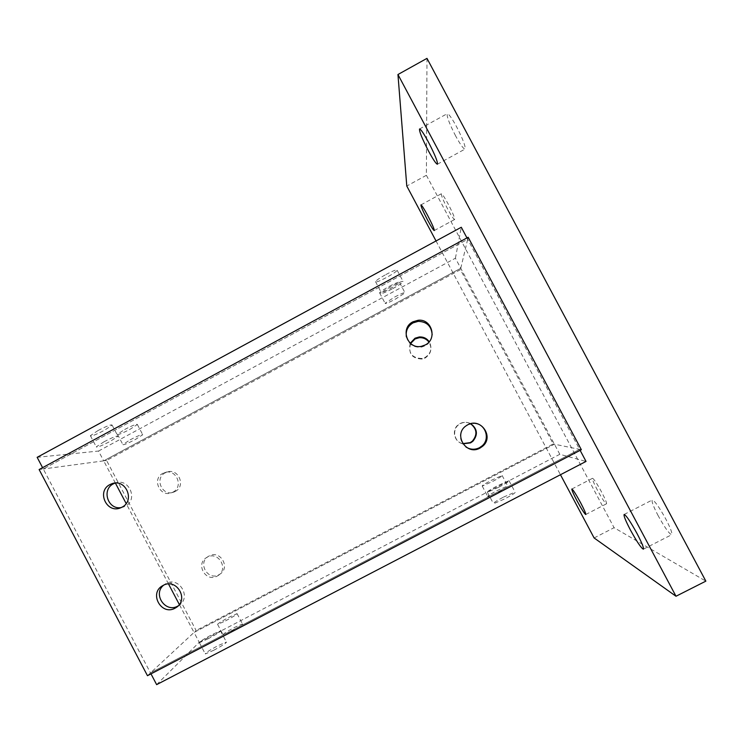 <?xml version="1.0" encoding="UTF-8"?>
<svg xmlns="http://www.w3.org/2000/svg" width="743" height="743" viewBox="0 0 743 743"><rect width="100%" height="100%" fill="white"/><g stroke="black" fill="none" stroke-linecap="round" stroke-linejoin="round"><path stroke-width="0.56" stroke-dasharray="3.71 2.79" d="M462.768 443.627C453.843 442.076 451.261 429.12 458.914 424.272L460.066 423.566C463.595 421.838 467.096 421.903 470.56 423.742M470.783 423.686C467.328 421.94 463.873 421.913 460.391 423.621L459.23 424.327C451.595 429.175 454.029 442.076 462.898 443.822M175.144 491.504C186.307 486.163 178.339 467.626 166.822 472.139L165.29 472.808C153.885 478.297 162.494 497.132 174.066 492.005L175.144 491.504M172.868 492.172C184.134 486.786 176.091 468.081 164.472 472.632L162.921 473.31C151.423 478.854 160.107 497.856 171.782 492.674L172.868 492.172M219.009 574.701L219.854 574.209C230.869 567.652 220.197 549.514 209.127 555.968L208.699 556.21C197.164 562.405 207.659 581.258 219.009 574.701M217.132 576.131L217.978 575.639C229.095 569.017 218.331 550.712 207.158 557.231L206.73 557.473C195.084 563.723 205.681 582.753 217.132 576.131M410.6 343.489C408.046 353.482 411.91 358.665 422.21 359.045L425.21 357.968C431.219 353.742 432.454 348.439 428.915 342.059M410.266 343.201C408.056 353.12 412.031 358.219 422.182 358.498L425.21 357.411C431.126 353.315 432.454 348.086 429.203 341.715M553.229 443.942L554.417 444.193L194.034 632.442L196.115 630.501L106.583 460.474L460.437 269.663L553.229 443.942L196.115 630.501M115.388 483.071L103.695 460.864L106.583 460.474M147.476 675.703L194.034 632.442L179.332 604.514M168.531 583.998L126.161 503.54M37.15 457.326L98.531 451.047L103.695 460.864L460.762 268.279L460.437 269.663M98.531 451.047L455.413 258.22L559.804 454.298L586.032 461.431M392.703 288.656C398.517 285.451 402.028 283.139 403.235 281.699C403.263 280.659 399.539 282.099 392.044 286.018C386.202 289.241 382.701 291.553 381.531 292.965C381.54 293.987 385.264 292.547 392.703 288.656M385.933 274.52C393.428 270.61 397.18 269.207 397.189 270.331C396.01 271.827 392.527 274.176 386.713 277.38C379.283 281.272 375.531 282.674 375.484 281.569C376.617 280.102 380.1 277.752 385.933 274.52M130.136 439.837C138.068 435.723 142.275 434.014 142.749 434.72L135.449 439.438C127.582 443.525 123.384 445.233 122.855 444.555L130.136 439.837M124.685 429.491C132.616 425.377 136.842 423.714 137.353 424.485L130.09 429.278C122.223 433.355 118.007 435.017 117.44 434.265L124.685 429.491M103.983 441.806C112.806 437.246 117.478 435.398 117.988 436.262L110.261 441.333C101.522 445.865 96.859 447.704 96.274 446.859L103.983 441.806M98.048 430.531C106.871 425.98 111.571 424.188 112.128 425.145L104.447 430.281C95.698 434.804 91.008 436.596 90.377 435.667L98.048 430.531M394.793 296.968C401.61 293.392 405.028 292.027 405.046 292.872L395.35 299.178C388.589 302.726 385.171 304.091 385.106 303.265L394.793 296.968M389.193 286.417C396 282.851 399.437 281.523 399.502 282.433C398.452 283.724 395.239 285.86 389.852 288.832C383.082 292.37 379.654 293.699 379.562 292.816C380.565 291.535 383.778 289.408 389.193 286.417M42.583 467.663L43.28 468.982L103.695 460.864L460.762 268.279L467.681 239.274L43.28 468.982L467.681 239.274L466.957 237.918M455.413 258.22L461.292 227.265M465.88 446.942C458.505 439.865 458.487 432.76 465.824 425.618L467.217 424.773L475.121 423.371M121.248 507.562L125.233 506.243C138.579 499.853 129.022 477.6 115.258 483.015L115.035 483.089M178.125 605.916L178.812 605.508C191.991 597.669 179.202 575.89 165.958 583.608L163.711 585.131M406.375 336.895C408.65 344.455 413.73 347.845 421.615 347.065L425.228 345.774C429.445 343.331 431.748 339.7 432.157 334.861M468.164 237.268L467.681 239.274L579.596 449.357L150.476 672.917L43.28 468.982L39.119 469.539M580.125 450.342L579.596 449.357L581.342 449.71M597.437 490.194C593.796 483.21 592.152 479.254 592.515 478.297C593.861 478.854 596.87 483.396 601.542 491.922C605.211 498.943 606.855 502.909 606.474 503.819C605.081 503.187 602.062 498.646 597.437 490.194M658.187 515.753C653.422 506.615 651.444 501.358 652.261 500.002C654.602 500.652 659.106 506.967 665.756 518.948C670.558 528.171 672.526 533.428 671.681 534.709C669.239 533.92 664.744 527.604 658.187 515.753M455.635 135.941C449.357 123.682 446.562 116.27 447.24 113.688C448.698 113.67 451.828 118.053 456.62 126.83C462.963 139.238 465.759 146.659 465.016 149.083C463.511 149.037 460.391 144.653 455.635 135.941M447.713 209.099C443.218 200.434 441.101 195.316 441.351 193.756C442.271 193.914 444.574 197.378 448.252 204.149C452.775 212.897 454.892 218.015 454.614 219.501C453.667 219.296 451.363 215.832 447.713 209.099M594.112 537.96L614.08 527.697L705.85 581.137M426.984 58.363L426.38 175.292L406.783 186.029M426.38 175.292L614.08 527.697M436.03 240.964L560.454 474.721M503.475 497.104L515.085 492.107C515.893 492.525 512.559 494.736 505.082 498.729L493.501 503.726C492.73 503.28 496.055 501.07 503.475 497.104M498.934 487.167C506.42 483.173 509.772 481.009 509.001 480.665L497.457 485.773C490.036 489.739 486.684 491.903 487.408 492.265L498.934 487.167M231.027 631.281C238.912 627.027 242.729 624.575 242.487 623.916L234.528 627.426C226.699 631.634 222.881 634.085 223.076 634.773L231.027 631.281M225.538 620.879C233.432 616.634 237.277 614.22 237.063 613.634L229.141 617.21C221.312 621.408 217.476 623.823 217.625 624.436L225.538 620.879M213.761 650.264C222.528 645.537 226.736 642.788 226.392 642.026L217.913 645.704C209.22 650.394 205.012 653.134 205.3 653.942L213.761 650.264M207.799 638.943C216.566 634.216 220.801 631.513 220.504 630.844L212.061 634.596C203.368 639.277 199.143 641.971 199.375 642.686L207.799 638.943M498.423 491.977C505.221 488.346 508.305 486.34 507.683 485.959L497.067 490.612C490.315 494.216 487.232 496.213 487.817 496.612L498.423 491.977M492.785 481.38C499.593 477.749 502.695 475.78 502.11 475.474L491.541 480.21C484.789 483.814 481.687 485.773 482.235 486.108L492.785 481.38M156.643 684.637L199.217 642.296L194.034 632.442L554.417 444.193L579.596 449.357L150.476 672.917L150.987 673.873M199.217 642.296L559.804 454.298M164.472 472.632L166.822 472.139M217.978 575.639L219.854 574.209M422.182 358.498L422.21 359.045M206.73 557.473L208.699 556.21M171.782 492.674L174.066 492.005M397.189 270.331L403.235 281.699M137.353 424.485L142.749 434.72M112.128 425.145L117.988 436.262M399.502 282.433L405.046 292.872M379.562 292.816L385.106 303.265M90.377 435.667L96.274 446.859M117.44 434.265L122.855 444.555M375.484 281.569L381.531 292.965M177.54 606.474L178.812 605.508M421.578 346.275L421.615 347.065M162.606 585.716L165.448 583.896M120.645 507.813L123.942 506.837M571.869 489.005L592.515 478.297M624.139 514.472L652.261 500.002M419.535 128.976L447.24 113.688M420.947 204.892L441.351 193.756M434.256 230.562L454.614 219.501M437.432 164.203L465.016 149.083M643.373 549.179L671.681 534.709M585.744 514.509L606.474 503.819M509.001 480.665L515.085 492.107M237.063 613.634L242.487 623.916M220.504 630.844L226.392 642.026M502.11 475.474L507.683 485.959M482.235 486.108L487.817 496.612M199.375 642.686L205.3 653.942M217.625 624.436L223.076 634.773M487.408 492.265L493.501 503.726"/><path stroke-width="1.11" d="M470.56 423.742C477.015 428.906 477.628 434.692 472.399 441.101L470.198 442.633L462.768 443.627M462.898 443.822L470.616 442.865L472.836 441.314C478.167 434.739 477.48 428.86 470.783 423.686M428.915 342.059C426.491 338.957 423.306 337.498 419.368 337.694L415.105 338.947L410.6 343.489M429.203 341.715C426.77 338.353 423.473 336.765 419.312 336.95L415.012 338.214L410.266 343.201M179.332 604.514L168.531 583.998M126.161 503.54L115.388 483.071M466.957 237.918L461.292 227.265L37.15 457.326L42.583 467.663M475.121 423.371C485.764 424.346 490.324 439.132 482.077 445.893L479.421 447.741C474.749 449.961 470.235 449.701 465.88 446.942M480.024 448.075L482.709 446.209C494.336 436.726 480.628 417.241 467.681 424.847L466.279 425.702C452.831 434.265 466.223 456.081 480.024 448.075M115.035 483.089L113.428 483.814C101.234 489.618 108.014 510.181 121.248 507.562M121.954 507.209C135.44 500.754 125.781 478.26 111.868 483.73L110.01 484.538C96.256 491.188 106.676 514.017 120.645 507.813L121.954 507.209M163.711 585.131C152.361 593.963 165.392 613.356 177.8 606.093L178.125 605.916M175.097 608.164L176.11 607.56C189.428 599.638 176.5 577.627 163.126 585.428L162.606 585.716C148.656 593.202 161.38 616.077 175.097 608.164M432.157 334.861C431.534 326.186 426.881 321.682 418.188 321.347L413.062 322.861C407.777 326.112 405.557 330.784 406.375 336.895M425.228 344.966C437.673 339.068 431.748 318.487 418.114 320.27L412.922 321.803C399.743 328.109 407.415 349.804 421.578 346.275L425.228 344.966M581.342 449.71L147.476 675.703L39.119 469.539L468.164 237.268L581.342 449.71M580.608 502.742C575.964 494.225 573.057 489.637 571.869 489.005C571.636 489.878 573.345 493.798 576.995 500.763C581.593 509.224 584.509 513.803 585.744 514.509C585.995 513.673 584.286 509.754 580.608 502.742M630.426 530C625.652 520.88 623.563 515.698 624.139 514.472C626.173 515.27 630.491 521.66 637.085 533.641C641.887 542.836 643.977 548.018 643.373 549.179C641.246 548.232 636.927 541.842 630.426 530M428.432 150.885C422.126 138.681 419.163 131.372 419.535 128.976C420.77 129.078 423.77 133.508 428.535 142.284C434.896 154.646 437.859 161.955 437.432 164.203C436.15 164.036 433.15 159.596 428.432 150.885M427.569 220.067C423.073 211.421 420.863 206.359 420.947 204.892C421.745 205.124 423.974 208.616 427.634 215.377C432.166 224.107 434.376 229.16 434.256 230.562C433.429 230.293 431.2 226.791 427.569 220.067M397.951 74.523L426.984 58.363L705.85 581.137L676 596.248L397.951 74.523L406.783 186.029L436.03 240.964M560.454 474.721L594.112 537.96L676 596.248M150.987 673.873L156.643 684.637L586.032 461.431L580.125 450.342M419.312 336.95L419.368 337.694M482.709 446.209L482.077 445.893M111.868 483.73L114.803 483.108M176.11 607.56L177.54 606.474M418.114 320.27L418.188 321.347"/></g></svg>
